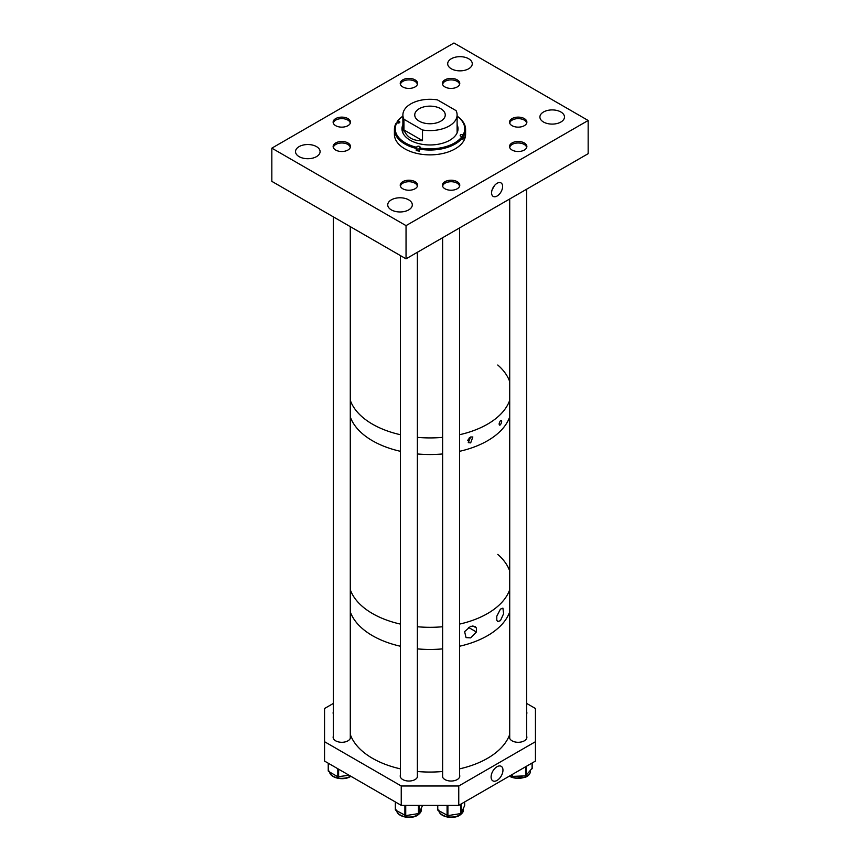 <?xml version="1.0" encoding="UTF-8"?>
<svg xmlns="http://www.w3.org/2000/svg" width="860" height="860" viewBox="0 0 860 860"><rect width="100%" height="100%" fill="white"/><g stroke="black" fill="none" stroke-linecap="round" stroke-linejoin="round"><path stroke-width="1.29" d="M497.101 183.287A7.804 4.504 120 0 0 492.06 189.985A7.804 4.504 120 0 0 493.017 196.295A7.804 4.504 120 0 0 497.101 196.026A7.804 4.504 120 0 0 502.251 188.974A7.804 4.504 120 0 0 500.799 182.804A7.804 4.504 120 0 0 497.101 183.287M457.219 181.686A8.675 5.01 0 0 0 447.77 180.6A8.675 5.01 0 0 0 442.416 185.233A8.675 5.01 0 0 0 444.953 188.77A8.675 5.01 0 0 0 454.413 189.856A8.675 5.01 0 0 0 459.767 185.233A8.675 5.01 0 0 0 457.219 181.686M524.321 142.953A8.675 5.01 0 0 0 514.871 141.868A8.675 5.01 0 0 0 509.518 146.49A8.675 5.01 0 0 0 512.055 150.038A8.675 5.01 0 0 0 521.504 151.124A8.675 5.01 0 0 0 526.868 146.49A8.675 5.01 0 0 0 524.321 142.953M524.321 118.594A8.675 5.01 0 0 0 514.871 117.508A8.675 5.01 0 0 0 509.518 122.141A8.675 5.01 0 0 0 512.055 125.678A8.675 5.01 0 0 0 521.504 126.764A8.675 5.01 0 0 0 526.868 122.141A8.675 5.01 0 0 0 524.321 118.594M415.047 181.686A8.675 5.01 0 0 0 405.587 180.6A8.675 5.01 0 0 0 400.233 185.233A8.675 5.01 0 0 0 402.781 188.77A8.675 5.01 0 0 0 412.23 189.856A8.675 5.01 0 0 0 417.584 185.233A8.675 5.01 0 0 0 415.047 181.686M347.945 118.594A8.675 5.01 0 0 0 338.496 117.508A8.675 5.01 0 0 0 333.132 122.141A8.675 5.01 0 0 0 335.679 125.678A8.675 5.01 0 0 0 345.129 126.764A8.675 5.01 0 0 0 350.482 122.141A8.675 5.01 0 0 0 347.945 118.594M415.047 79.862A8.675 5.01 0 0 0 405.587 78.776A8.675 5.01 0 0 0 400.233 83.398A8.675 5.01 0 0 0 402.781 86.946A8.675 5.01 0 0 0 412.23 88.032A8.675 5.01 0 0 0 417.584 83.398A8.675 5.01 0 0 0 415.047 79.862M347.945 142.953A8.675 5.01 0 0 0 338.496 141.868A8.675 5.01 0 0 0 333.132 146.49A8.675 5.01 0 0 0 335.679 150.038A8.675 5.01 0 0 0 345.129 151.124A8.675 5.01 0 0 0 350.482 146.49A8.675 5.01 0 0 0 347.945 142.953M457.219 79.862A8.675 5.01 0 0 0 447.77 78.776A8.675 5.01 0 0 0 442.416 83.398A8.675 5.01 0 0 0 444.953 86.946A8.675 5.01 0 0 0 454.413 88.032A8.675 5.01 0 0 0 459.767 83.398A8.675 5.01 0 0 0 457.219 79.862M316.491 146.608A12.287 7.095 0 0 0 303.107 145.071A12.287 7.095 0 0 0 295.517 151.629A12.287 7.095 0 0 0 299.119 156.638A12.287 7.095 0 0 0 312.502 158.175A12.287 7.095 0 0 0 320.092 151.629A12.287 7.095 0 0 0 316.491 146.608M408.704 199.853A12.287 7.095 0 0 0 395.32 198.316A12.287 7.095 0 0 0 387.731 204.863A12.287 7.095 0 0 0 391.332 209.883A12.287 7.095 0 0 0 404.727 211.42A12.287 7.095 0 0 0 412.305 204.863A12.287 7.095 0 0 0 408.704 199.853M468.668 58.749A12.287 7.095 0 0 0 455.273 57.211A12.287 7.095 0 0 0 447.694 63.769A12.287 7.095 0 0 0 451.296 68.778A12.287 7.095 0 0 0 464.679 70.316A12.287 7.095 0 0 0 472.269 63.769A12.287 7.095 0 0 0 468.668 58.749M560.881 111.993A12.287 7.095 0 0 0 547.497 110.456A12.287 7.095 0 0 0 539.908 117.003A12.287 7.095 0 0 0 543.509 122.023A12.287 7.095 0 0 0 556.893 123.56A12.287 7.095 0 0 0 564.482 117.003A12.287 7.095 0 0 0 560.881 111.993M406.038 258.839L588.165 153.682L588.165 120.475L406.038 225.632L271.835 148.156L271.835 181.352L406.038 258.839L406.038 225.632M588.165 120.475L453.962 43L271.835 148.156M494.263 185.835A7.095 4.096 -60 0 1 492.371 189.114M397.18 122.915L397.18 121.529L398.717 121.163A1.698 0.978 180 0 1 399.835 122.077A1.698 0.978 180 0 1 399.728 122.421A1.698 0.978 180 0 1 397.556 123.001L396.804 122.84A34.755 20.059 0 0 0 416.53 147.275L416.799 146.845A1.698 0.978 180 0 1 418.691 146.211A1.698 0.978 180 0 1 420.088 147.178A1.698 0.978 180 0 1 419.992 147.511L419.712 147.941A34.755 20.059 0 0 0 462.035 136.557L461.283 136.396A1.698 0.978 180 0 1 460.164 135.482A1.698 0.978 180 0 1 462.443 134.558L463.196 134.719A34.755 20.059 0 0 0 457.112 116.229M402.888 132.225A27.122 15.652 0 0 0 402.878 132.58A27.122 15.652 0 0 0 402.888 132.881L402.888 114.95A27.111 15.652 0 0 0 403.942 119.271L403.942 129.946L422.507 140.664L422.507 129.989A27.111 15.652 0 0 0 449.167 126.011A27.111 15.652 0 0 0 457.112 114.95A27.111 15.652 0 0 0 456.058 110.618L437.493 99.9A27.111 15.652 0 0 0 410.833 103.877A27.111 15.652 0 0 0 402.888 114.95M402.888 124.678A28.025 16.179 0 0 0 401.975 128.785A28.025 16.179 0 0 0 425.13 144.716A28.025 16.179 0 0 0 456.337 134.321A28.025 16.179 0 0 0 458.025 128.785A28.025 16.179 0 0 0 457.112 124.678M402.888 125.367A28.025 16.179 0 0 0 401.975 129.129M396.804 122.84L396.019 123.367A35.593 20.554 0 0 0 394.407 129.462L394.407 134.31A35.593 20.554 0 0 0 423.819 154.553A35.593 20.554 0 0 0 463.443 141.352A35.593 20.554 0 0 0 465.593 134.31L465.593 129.462A35.593 20.554 0 0 0 457.112 116.154M402.888 116.154A35.593 20.554 0 0 0 397.18 121.529M419.422 149.167A1.698 0.978 0 0 0 416.799 149.608L416.24 150.5A35.593 20.554 0 0 0 419.422 151.166L419.422 149.092A35.593 20.554 0 0 0 462.82 137.406L462.82 139.492A35.593 20.554 0 0 0 463.443 138.578A35.593 20.554 0 0 0 463.981 137.654L463.981 135.568A35.593 20.554 0 0 0 465.593 129.462M463.981 135.568L463.196 134.719M463.981 137.654L462.035 136.557M419.422 149.092L419.712 147.941M394.407 129.462A35.593 20.554 0 0 0 416.24 148.415L416.53 147.275M416.24 150.5L416.24 148.415M402.888 116.229A34.755 20.059 0 0 0 397.965 121.002M458.025 129.129A28.025 16.179 0 0 0 457.112 125.367M457.112 114.95L457.112 132.881A27.122 15.652 0 0 0 457.122 132.58A27.122 15.652 0 0 0 457.112 132.225M419.218 108.715A15.254 8.804 0 0 0 414.746 114.95A15.254 8.804 0 0 0 424.163 123.077A15.254 8.804 0 0 0 440.782 121.174A15.254 8.804 0 0 0 445.254 114.95A15.254 8.804 0 0 0 435.837 106.812A15.254 8.804 0 0 0 419.218 108.715M422.507 140.664C413.155 141.029 406.963 137.45 403.942 129.946M422.507 129.989L403.942 119.271M467.496 440.374A2.967 1.709 120 0 0 469.345 437.697M470.667 436.987L472.839 436.977L470.667 442.889L468.27 442.653L470.667 436.987M467.453 440.664A3.289 1.892 120 0 0 469.592 437.525M500.445 420.68C502.068 420.368 502.068 421.755 500.445 424.818C498.703 425.13 498.703 423.743 500.445 420.68L501.315 420.357M500.445 424.818L499.456 425.13M372.488 424.173A81.334 46.956 0 0 0 400.438 434.719A81.334 46.956 0 0 1 350.289 400.298A81.334 46.956 0 0 0 372.488 424.173M417.379 437.353A81.334 46.956 0 0 0 442.62 437.353A81.334 46.956 0 0 1 417.379 437.353M459.562 434.719A81.334 46.956 0 0 0 509.711 400.298A81.334 46.956 0 0 1 466.077 433.053A81.334 46.956 0 0 1 459.562 434.719M509.711 381.636A81.334 46.956 0 0 0 497.779 365.005M372.488 440.771A81.334 46.956 0 0 0 400.438 451.317A81.334 46.956 0 0 1 350.289 416.896A81.334 46.956 0 0 0 372.488 440.771M417.379 453.962A81.334 46.956 0 0 0 442.62 453.962A81.334 46.956 0 0 1 417.379 453.962M459.562 451.317A81.334 46.956 0 0 0 509.711 416.896A81.334 46.956 0 0 1 459.562 451.317M468.431 627.381L476.418 631.992L470.667 637.873L466.045 637.615L464.615 631.627L470.667 626.295L475.042 626.424L476.418 627.972L476.418 631.992M500.445 609.106L502.917 608.138L503.605 613.685L500.445 620.683L497.725 621.522L496.79 620.232L496.79 616.212L500.445 609.106M372.488 613.556A81.334 46.956 0 0 0 400.438 624.102A81.334 46.956 0 0 1 350.289 589.68A81.334 46.956 0 0 0 372.488 613.556M417.379 626.746A81.334 46.956 0 0 0 442.62 626.746A81.334 46.956 0 0 1 417.379 626.746M459.562 624.102A81.334 46.956 0 0 0 509.711 589.68A81.334 46.956 0 0 1 459.562 624.102M509.711 571.018A81.334 46.956 0 0 0 497.779 554.388M372.488 635.691A81.334 46.956 0 0 0 400.438 646.236A81.334 46.956 0 0 1 350.289 611.815A81.334 46.956 0 0 0 372.488 635.691M417.379 648.881A81.334 46.956 0 0 0 442.62 648.881A81.334 46.956 0 0 1 417.379 648.881M459.562 646.236A81.334 46.956 0 0 0 509.711 611.815A81.334 46.956 0 0 1 459.562 646.236M472.849 625.908L476.418 627.972M497.026 766.722A8.385 4.848 -60 0 1 500.842 766.131A8.385 4.848 -60 0 1 502.606 772.699A8.385 4.848 -60 0 1 497.026 780.428A8.385 4.848 -60 0 1 492.49 780.6A8.385 4.848 -60 0 1 491.651 773.785A8.385 4.848 -60 0 1 497.026 766.722M350.289 736.203A8.675 5.01 180 0 1 350.482 737.289A8.675 5.01 180 0 1 345.129 741.911A8.675 5.01 180 0 1 335.679 740.825A8.675 5.01 180 0 1 333.132 737.289A8.675 5.01 180 0 1 333.336 736.203M459.562 774.946A8.675 5.01 180 0 1 459.767 776.021A8.675 5.01 180 0 1 454.413 780.654A8.675 5.01 180 0 1 444.953 779.568A8.675 5.01 180 0 1 442.416 776.021A8.675 5.01 180 0 1 442.62 774.946M417.379 774.946A8.675 5.01 180 0 1 417.584 776.021A8.675 5.01 180 0 1 412.23 780.654A8.675 5.01 180 0 1 402.781 779.568A8.675 5.01 180 0 1 400.233 776.021A8.675 5.01 180 0 1 400.438 774.946M333.336 714.015A8.675 5.01 180 0 1 333.132 712.929A8.675 5.01 180 0 1 333.336 711.854M526.664 736.203A8.675 5.01 180 0 1 526.868 737.289A8.675 5.01 180 0 1 521.504 741.911A8.675 5.01 180 0 1 512.055 740.825A8.675 5.01 180 0 1 509.518 737.289A8.675 5.01 180 0 1 509.711 736.203M535.447 741.707L458.756 785.986L458.756 805.358L535.447 761.078L535.447 708.5L526.664 703.437M324.553 741.707L401.244 785.986L401.244 805.358L324.553 761.078L324.553 708.5L333.336 703.437M458.756 805.358L401.244 805.358M458.756 785.986L401.244 785.986M526.664 711.854A8.675 5.01 180 0 1 526.868 712.929A8.675 5.01 180 0 1 526.664 714.015M510.743 775.344L512.485 776.386L525.621 775.849L532.093 768.313M437.514 809.765L437.514 805.358L437.762 810.12L447.899 815.624L461.003 813.528L464.626 805.702M395.374 801.961L395.589 810.12L405.726 815.624L418.82 813.528L422.454 805.702M328.273 763.228L328.488 771.377L337.808 776.752L349.106 775.258M350.289 734.44A81.334 46.956 0 0 0 400.438 768.861M417.379 771.495A81.334 46.956 0 0 0 442.62 771.495M459.562 768.861A81.334 46.956 0 0 0 509.711 734.44M459.552 186.34A8.471 4.891 0 0 0 457.079 183.158A8.471 4.891 0 0 0 448.06 182.041A8.471 4.891 0 0 0 442.631 186.34M417.369 186.34A8.471 4.891 0 0 0 414.907 183.158A8.471 4.891 0 0 0 405.888 182.041A8.471 4.891 0 0 0 400.448 186.34M526.653 147.597A8.471 4.891 0 0 0 524.181 144.416A8.471 4.891 0 0 0 515.162 143.308A8.471 4.891 0 0 0 509.733 147.597M526.653 123.249A8.471 4.891 0 0 0 524.181 120.067A8.471 4.891 0 0 0 515.162 118.959A8.471 4.891 0 0 0 509.733 123.249M459.552 84.517A8.471 4.891 0 0 0 457.079 81.324A8.471 4.891 0 0 0 448.06 80.216A8.471 4.891 0 0 0 442.631 84.517M417.369 84.517A8.471 4.891 0 0 0 414.907 81.324A8.471 4.891 0 0 0 405.888 80.216A8.471 4.891 0 0 0 400.448 84.517M350.267 123.249A8.471 4.891 0 0 0 347.805 120.067A8.471 4.891 0 0 0 338.786 118.959A8.471 4.891 0 0 0 333.347 123.249M350.267 147.597A8.471 4.891 0 0 0 347.805 144.416A8.471 4.891 0 0 0 338.786 143.308A8.471 4.891 0 0 0 333.347 147.597M398.717 123.001L398.717 121.163M416.799 149.608L416.799 146.845M462.443 136.998L462.443 134.558M509.346 776.15A12.255 7.074 0 0 0 525.052 777.107A12.255 7.074 0 0 0 530.448 771.248C530.255 774.011 528.405 776.086 524.88 777.494L509.12 776.279M511.721 774.774L511.721 776.171M512.485 774.333L512.485 776.386M525.621 766.755L525.621 775.849M526.331 766.346L526.331 775.58M532.093 763.013L532.093 768.743M438.912 810.776A12.255 7.074 0 0 0 447.039 816.667A12.255 7.074 0 0 0 459.756 814.99A12.255 7.074 0 0 0 463.346 809.991L463.346 808.733M461.218 803.928L461.218 813.302M464.626 801.961L464.626 805.96M437.762 805.358L437.762 810.12M447.082 805.358L447.082 815.495M447.899 805.358L447.899 815.624M460.627 804.283L460.627 813.657M396.729 810.776A12.255 7.074 0 0 0 404.856 816.667A12.255 7.074 0 0 0 417.573 814.99A12.255 7.074 0 0 0 421.163 809.991L421.163 808.733M419.046 805.358L419.046 813.302M395.589 802.09L395.589 810.12M404.899 805.358L404.899 815.495M405.726 805.358L405.726 815.624M418.444 805.358L418.444 813.657M329.638 772.033A12.255 7.074 0 0 0 337.765 777.924A12.255 7.074 0 0 0 350.471 776.247A12.255 7.074 0 0 0 350.654 776.15M328.488 763.347L328.488 771.377M337.808 768.732L337.808 776.752M338.625 769.205L338.625 776.881M530.448 771.248L530.448 770.689M532.179 762.971L532.179 768.528M463.346 809.991C463.69 811.485 462.443 813.28 459.584 815.377C452.586 819.763 438.503 816.634 438.837 809.991M464.658 801.95L464.658 805.831M421.163 809.991C421.518 811.485 420.26 813.28 417.401 815.377C410.413 819.763 396.331 816.634 396.654 809.991M395.342 801.95L395.342 809.765M350.88 776.279L350.3 776.634C343.312 781.03 329.229 777.891 329.552 771.248M328.24 763.207L328.24 771.033M459.562 227.932L459.562 777.107M442.62 237.715L442.62 777.107M417.379 252.281L417.379 777.107M400.438 255.603L400.438 777.107M526.664 189.189L526.664 738.364M509.711 198.982L509.711 738.364M350.289 226.653L350.289 738.364M333.336 216.87L333.336 738.364"/></g></svg>
